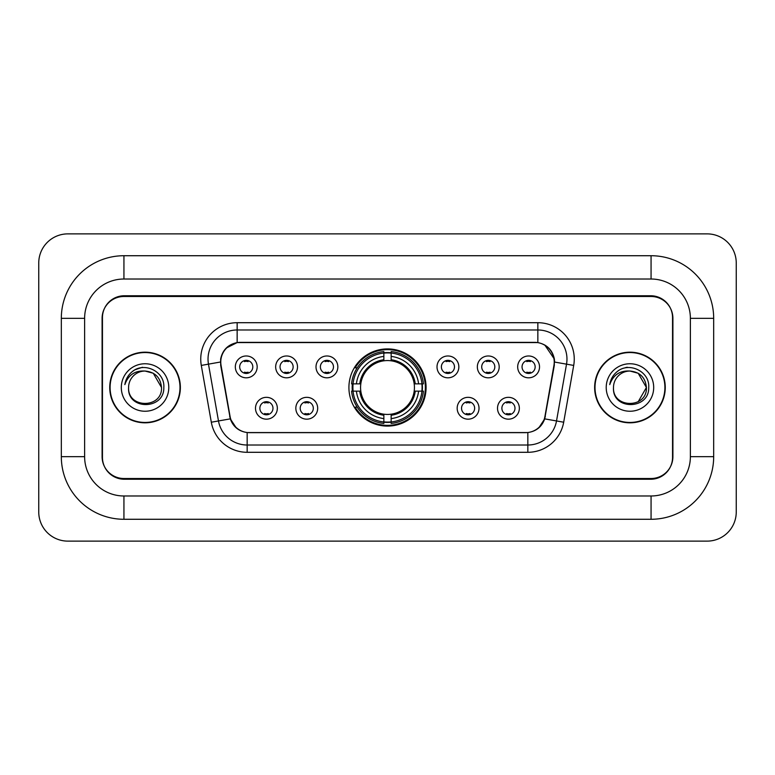 <?xml version="1.0" encoding="UTF-8"?>
<svg xmlns="http://www.w3.org/2000/svg" width="775" height="775" viewBox="0 0 775 775"><rect width="100%" height="100%" fill="white"/><g stroke="black" fill="none" stroke-linecap="round" stroke-linejoin="round"><path stroke-width="1.16" d="M348.915 387.5A38.585 38.585 0 0 0 387.5 426.085A38.585 38.585 0 0 0 426.085 387.5A38.585 38.585 0 0 0 387.5 348.915A38.585 38.585 0 0 0 348.915 387.5M317.673 408.251A10.918 10.918 0 0 1 306.755 419.168A10.918 10.918 0 0 1 295.837 408.251A10.918 10.918 0 0 1 306.755 397.333A10.918 10.918 0 0 1 317.673 408.251M300.206 408.251A6.549 6.549 0 0 0 306.755 414.799A6.549 6.549 0 0 0 313.313 408.251A6.549 6.549 0 0 0 306.755 401.702A6.549 6.549 0 0 0 300.206 408.251M479.018 408.251A10.918 10.918 0 0 1 468.1 419.168A10.918 10.918 0 0 1 457.173 408.251A10.918 10.918 0 0 1 468.1 397.333A10.918 10.918 0 0 1 479.018 408.251M461.542 408.251A6.549 6.549 0 0 0 468.1 414.799A6.549 6.549 0 0 0 474.649 408.251A6.549 6.549 0 0 0 468.1 401.702A6.549 6.549 0 0 0 461.542 408.251M519.357 408.251A10.918 10.918 0 0 1 508.439 419.168A10.918 10.918 0 0 1 497.511 408.251A10.918 10.918 0 0 1 508.439 397.333A10.918 10.918 0 0 1 519.357 408.251M501.88 408.251A6.549 6.549 0 0 0 508.439 414.799A6.549 6.549 0 0 0 514.988 408.251A6.549 6.549 0 0 0 508.439 401.702A6.549 6.549 0 0 0 501.88 408.251M277.343 408.251A10.918 10.918 0 0 1 266.416 419.168A10.918 10.918 0 0 1 255.498 408.251A10.918 10.918 0 0 1 266.416 397.333A10.918 10.918 0 0 1 277.343 408.251M259.867 408.251A6.549 6.549 0 0 0 266.416 414.799A6.549 6.549 0 0 0 272.974 408.251A6.549 6.549 0 0 0 266.416 401.702A6.549 6.549 0 0 0 259.867 408.251M297.513 366.895A10.918 10.918 0 0 1 286.585 377.812A10.918 10.918 0 0 1 275.668 366.895A10.918 10.918 0 0 1 286.585 355.977A10.918 10.918 0 0 1 297.513 366.895M280.037 366.895A6.549 6.549 0 0 0 286.585 373.443A6.549 6.549 0 0 0 293.144 366.895A6.549 6.549 0 0 0 286.585 360.346A6.549 6.549 0 0 0 280.037 366.895M337.842 366.895A10.918 10.918 0 0 1 326.924 377.812A10.918 10.918 0 0 1 316.006 366.895A10.918 10.918 0 0 1 326.924 355.977A10.918 10.918 0 0 1 337.842 366.895M320.375 366.895A6.549 6.549 0 0 0 326.924 373.443A6.549 6.549 0 0 0 333.473 366.895A6.549 6.549 0 0 0 326.924 360.346A6.549 6.549 0 0 0 320.375 366.895M458.848 366.895A10.918 10.918 0 0 1 447.931 377.812A10.918 10.918 0 0 1 437.013 366.895A10.918 10.918 0 0 1 447.931 355.977A10.918 10.918 0 0 1 458.848 366.895M441.382 366.895A6.549 6.549 0 0 0 447.931 373.443A6.549 6.549 0 0 0 454.479 366.895A6.549 6.549 0 0 0 447.931 360.346A6.549 6.549 0 0 0 441.382 366.895M499.187 366.895A10.918 10.918 0 0 1 488.269 377.812A10.918 10.918 0 0 1 477.342 366.895A10.918 10.918 0 0 1 488.269 355.977A10.918 10.918 0 0 1 499.187 366.895M481.711 366.895A6.549 6.549 0 0 0 488.269 373.443A6.549 6.549 0 0 0 494.818 366.895A6.549 6.549 0 0 0 488.269 360.346A6.549 6.549 0 0 0 481.711 366.895M539.526 366.895A10.918 10.918 0 0 1 528.598 377.812A10.918 10.918 0 0 1 517.681 366.895A10.918 10.918 0 0 1 528.598 355.977A10.918 10.918 0 0 1 539.526 366.895M522.05 366.895A6.549 6.549 0 0 0 528.598 373.443A6.549 6.549 0 0 0 535.157 366.895A6.549 6.549 0 0 0 528.598 360.346A6.549 6.549 0 0 0 522.05 366.895M257.174 366.895A10.918 10.918 0 0 1 246.256 377.812A10.918 10.918 0 0 1 235.329 366.895A10.918 10.918 0 0 1 246.256 355.977A10.918 10.918 0 0 1 257.174 366.895M239.698 366.895A6.549 6.549 0 0 0 246.256 373.443A6.549 6.549 0 0 0 252.805 366.895A6.549 6.549 0 0 0 246.256 360.346A6.549 6.549 0 0 0 239.698 366.895M221.069 365.432A19.656 19.656 0 0 1 240.424 342.356L534.576 342.356A19.656 19.656 0 0 1 553.931 365.432L544.941 416.398A19.656 19.656 0 0 1 525.586 432.644L249.414 432.644A19.656 19.656 0 0 1 230.059 416.398L221.069 365.432M352.373 391.142A35.311 35.311 0 0 1 352.373 383.858M651.068 255.721A62.61 62.61 0 0 1 713.678 318.331A62.61 62.61 0 0 0 651.068 255.721L123.932 255.721A62.61 62.61 0 0 0 61.322 318.331A62.61 62.61 0 0 1 123.932 255.721L123.932 279.019L651.068 279.019L123.932 279.019A39.312 39.312 0 0 0 84.62 318.331L84.62 456.669A39.312 39.312 0 0 0 123.932 495.981L651.068 495.981L123.932 495.981L123.932 519.279L651.068 519.279A62.61 62.61 0 0 0 713.678 456.669L713.678 318.331L690.38 318.331A39.312 39.312 0 0 0 651.068 279.019L651.068 255.721M651.068 296.486L123.932 296.486A21.845 21.845 0 0 0 102.097 318.331L102.097 456.669A21.845 21.845 0 0 0 123.932 478.514L651.068 478.514A21.845 21.845 0 0 0 672.903 456.669L672.903 318.331A21.845 21.845 0 0 0 651.068 296.486M713.678 456.669L690.38 456.669L690.38 318.331L690.38 456.669A39.312 39.312 0 0 1 651.068 495.981L651.068 519.279M736.25 262.996A29.121 29.121 0 0 0 707.129 233.876L67.871 233.876A29.121 29.121 0 0 0 38.75 262.996L38.75 512.004A29.121 29.121 0 0 0 67.871 541.124L707.129 541.124A29.121 29.121 0 0 0 736.25 512.004L736.25 262.996M61.322 456.669L84.62 456.669L84.62 318.331L61.322 318.331L61.322 456.669A62.61 62.61 0 0 0 123.932 519.279M109.74 387.5A35.311 35.311 0 0 0 145.051 422.811A35.311 35.311 0 0 0 180.362 387.5A35.311 35.311 0 0 0 145.051 352.189A35.311 35.311 0 0 0 109.74 387.5M594.638 387.5A35.311 35.311 0 0 0 629.949 422.811A35.311 35.311 0 0 0 665.26 387.5A35.311 35.311 0 0 0 629.949 352.189A35.311 35.311 0 0 0 594.638 387.5M220.623 359.106C222.512 350 228.015 344.488 237.15 342.579L537.85 342.579C546.966 344.478 552.478 349.99 554.377 359.106L554.299 365.432L544.709 418.868C541.832 426.793 536.203 431.346 527.833 432.547L247.167 432.547C238.816 431.365 233.188 426.802 230.291 418.868L220.701 365.432L220.623 359.106M226.213 348.072L237.15 342.579L237.15 329.985L537.85 329.985A29.121 29.121 0 0 1 566.525 364.163L556.518 420.951A29.121 29.121 0 0 1 527.833 445.015L247.167 445.015A29.121 29.121 0 0 1 218.482 420.951L208.475 364.163A29.121 29.121 0 0 1 237.15 329.985L237.15 322.7L537.85 322.7L537.85 342.579M544.767 344.991L554.377 359.106L554.59 362.061L573.703 365.422L563.687 422.22A36.406 36.406 0 0 1 527.833 452.3L247.167 452.3A36.406 36.406 0 0 1 211.313 422.22L201.297 365.422A36.406 36.406 0 0 1 237.15 322.7M249.046 432.644L247.167 432.547L247.167 452.3M527.833 452.3L527.833 432.547L525.954 432.644M566.525 364.163L556.518 420.951L544.709 418.868L538.828 427.829M236.297 427.945L230.291 418.868L211.313 422.22M545.309 416.398L545.193 417.018M229.807 417.018L229.691 416.398M201.297 365.422L220.41 362.022M672.545 317.605A21.845 21.845 0 0 0 650.7 295.759L124.3 295.759A21.845 21.845 0 0 0 102.455 317.605L102.455 457.395A21.845 21.845 0 0 0 124.3 479.241L650.7 479.241A21.845 21.845 0 0 0 672.545 457.395L672.545 317.605L672.545 457.395M102.455 317.605L102.455 457.395M179.994 387.5A34.953 34.953 0 0 0 145.051 352.548A34.953 34.953 0 0 0 110.098 387.5A34.953 34.953 0 0 0 145.051 422.452A34.953 34.953 0 0 0 179.994 387.5M161.51 387.5C162.517 408.735 127.584 408.735 128.592 387.5C127.061 410.508 164.552 409.975 163.816 387.5C165.094 371.758 144.644 361.557 132.535 371.39C128.253 374.809 125.695 379.227 124.852 384.613C128.243 374.964 134.976 370.44 145.051 371.041L153.276 373.25L161.51 387.5C162.517 408.735 127.584 408.735 128.592 387.5C127.584 408.735 162.517 408.735 161.51 387.5C162.517 408.735 127.584 408.735 128.592 387.5C127.584 408.735 162.517 408.735 161.51 387.5L153.276 373.25L145.051 371.041L153.276 373.25L161.51 387.5C160.532 377.502 155.048 372.019 145.051 371.041A16.459 16.459 0 0 0 128.592 387.5M121.307 387.5A23.744 23.744 0 0 0 145.051 411.244A23.744 23.744 0 0 0 168.785 387.5A23.744 23.744 0 0 0 145.051 363.756A23.744 23.744 0 0 0 121.307 387.5M132.535 371.39L134.85 369.83L142.455 367.263M664.902 387.5A34.953 34.953 0 0 0 629.949 352.548A34.953 34.953 0 0 0 595.006 387.5A34.953 34.953 0 0 0 629.949 422.452A34.953 34.953 0 0 0 664.902 387.5M638.183 373.25L646.408 387.5C647.416 408.735 612.482 408.735 613.49 387.5A16.459 16.459 0 0 1 629.949 371.041L638.183 373.25L646.408 387.5L638.183 401.75L646.408 387.5C647.416 408.735 612.482 408.735 613.49 387.5C611.959 410.508 649.46 409.975 648.714 387.5C649.993 371.758 629.542 361.557 617.442 371.39C613.161 374.809 610.593 379.227 609.751 384.613C613.141 374.964 619.874 370.44 629.949 371.041L638.183 373.25L646.408 387.5L638.183 401.75M629.949 371.041C639.947 372.019 645.43 377.502 646.408 387.5M606.215 387.5A23.744 23.744 0 0 0 629.949 411.244A23.744 23.744 0 0 0 653.693 387.5A23.744 23.744 0 0 0 629.949 363.756A23.744 23.744 0 0 0 606.215 387.5M625.677 367.553L627.353 367.263M248.077 361.615L248.077 360.598L248.077 361.615A5.59 5.59 0 0 0 244.435 361.615L244.435 360.598M244.435 373.192L244.435 372.174A5.59 5.59 0 0 0 248.077 372.174L248.077 373.192M288.407 361.615L288.407 360.598L288.407 361.615A5.59 5.59 0 0 0 284.764 361.615L284.764 360.598M284.764 373.192L284.764 372.174A5.59 5.59 0 0 0 288.407 372.174L288.407 373.192M328.745 361.615L328.745 360.598L328.745 361.615A5.59 5.59 0 0 0 325.103 361.615L325.103 360.598M325.103 373.192L325.103 372.174A5.59 5.59 0 0 0 328.745 372.174L328.745 373.192M449.752 361.615L449.752 360.598L449.752 361.615A5.59 5.59 0 0 0 446.109 361.615L446.109 360.598M446.109 373.192L446.109 372.174A5.59 5.59 0 0 0 449.752 372.174L449.752 373.192M490.091 361.615L490.091 360.598L490.091 361.615A5.59 5.59 0 0 0 486.448 361.615L486.448 360.598M486.448 373.192L486.448 372.174A5.59 5.59 0 0 0 490.091 372.174L490.091 373.192M530.42 361.615L530.42 360.598L530.42 361.615A5.59 5.59 0 0 0 526.777 361.615L526.777 360.598M526.777 373.192L526.777 372.174A5.59 5.59 0 0 0 530.42 372.174L530.42 373.192M264.604 414.548L264.604 413.53A5.59 5.59 0 0 0 268.237 413.53L268.237 414.548M268.237 401.954L268.237 402.971A5.59 5.59 0 0 0 264.604 402.971L264.604 401.954M304.933 414.548L304.933 413.53A5.59 5.59 0 0 0 308.576 413.53L308.576 414.548M308.576 401.954L308.576 402.971A5.59 5.59 0 0 0 304.933 402.971L304.933 401.954M466.279 414.548L466.279 413.53A5.59 5.59 0 0 0 469.921 413.53L469.921 414.548M469.921 401.954L469.921 402.971A5.59 5.59 0 0 0 466.279 402.971L466.279 401.954M506.618 414.548L506.618 413.53A5.59 5.59 0 0 0 510.25 413.53L510.25 414.548M510.25 401.954L510.25 402.971A5.59 5.59 0 0 0 506.618 402.971L506.618 401.954M391.142 421.968L391.142 423.431A36.115 36.115 0 0 0 423.431 391.142L421.968 391.142A34.652 34.652 0 0 1 391.142 421.968L391.142 418.597A31.31 31.31 0 0 0 418.597 391.142L414.189 391.142A26.941 26.941 0 0 0 391.142 360.811L391.142 353.032A34.652 34.652 0 0 1 421.968 383.858L423.431 383.858A36.115 36.115 0 0 0 391.142 351.569L391.142 353.032M353.032 391.142L351.569 391.142A36.115 36.115 0 0 0 383.858 423.431L383.858 421.968A34.652 34.652 0 0 1 353.032 391.142L356.403 391.142A31.31 31.31 0 0 0 383.858 418.597L383.858 414.189A26.941 26.941 0 0 0 414.189 391.142L415.264 391.142A28.007 28.007 0 0 1 391.142 415.264L391.142 418.597M383.858 353.032L383.858 351.569A36.115 36.115 0 0 0 351.569 383.858L353.032 383.858A34.652 34.652 0 0 1 383.858 353.032L383.858 356.403A31.31 31.31 0 0 0 356.403 383.858L360.811 383.858A26.941 26.941 0 0 0 383.858 414.189L383.858 415.264A28.007 28.007 0 0 1 359.736 391.142L356.403 391.142M353.109 391.142A34.584 34.584 0 0 1 353.109 383.858M391.142 353.109A34.584 34.584 0 0 0 383.858 353.109M421.891 383.858A34.584 34.584 0 0 1 421.891 391.142M421.968 383.858L418.597 383.858A31.31 31.31 0 0 0 391.142 356.403M418.597 391.142L421.968 391.142M383.858 418.597L383.858 421.968M414.189 383.858L418.597 383.858M391.142 414.238L391.142 415.264M383.858 414.189A26.941 26.941 0 0 1 360.811 391.142L359.736 391.142M391.142 421.891A34.584 34.584 0 0 1 383.858 421.891M356.403 383.858L353.032 383.858M383.858 360.762L383.858 356.403M391.142 360.811A26.941 26.941 0 0 0 360.811 383.858L359.736 383.858A28.007 28.007 0 0 1 383.858 359.736M391.142 360.762L391.142 359.736A28.007 28.007 0 0 1 415.264 383.858M357.207 367.844L355.144 367.844A37.859 37.859 0 0 1 425.359 387.5A37.859 37.859 0 0 1 355.144 407.156L357.207 407.156M537.85 322.7A36.406 36.406 0 0 1 573.703 365.422M208.475 364.163A29.121 29.121 0 0 1 208.029 359.106M556.518 420.951L563.687 422.22M391.142 414.189A26.941 26.941 0 0 0 414.189 391.142M383.858 422.22A34.914 34.914 0 0 0 391.142 422.22M422.22 391.142A34.914 34.914 0 0 0 422.22 383.858M391.142 352.78A34.914 34.914 0 0 0 383.858 352.78"/></g></svg>
